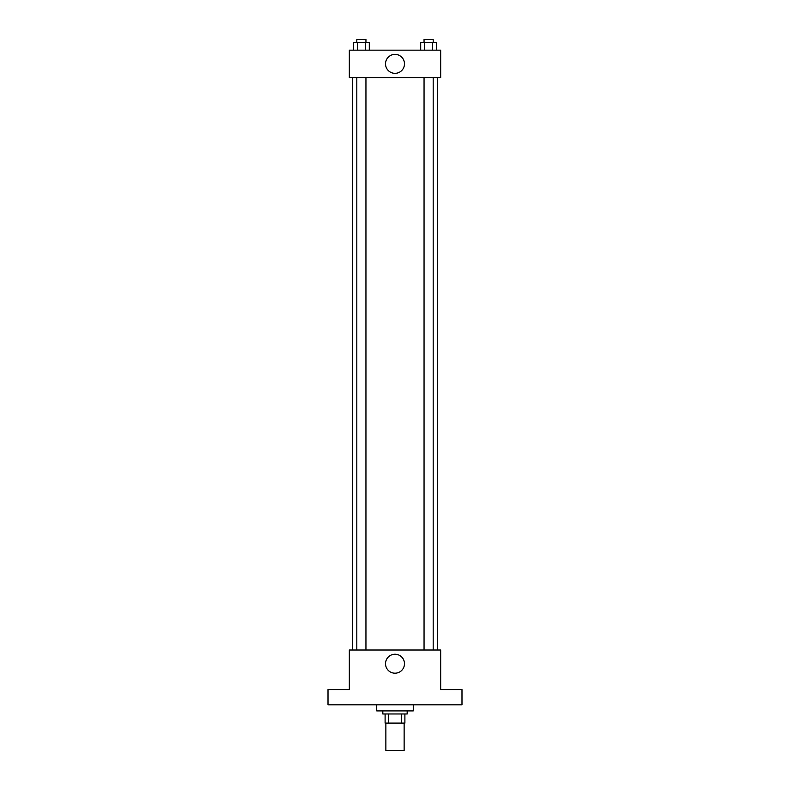 <?xml version="1.0" encoding="UTF-8"?>
<svg xmlns="http://www.w3.org/2000/svg" width="790" height="790" viewBox="0 0 790 790"><rect width="100%" height="100%" fill="white"/><g stroke="black" fill="none" stroke-linecap="round" stroke-linejoin="round"><path stroke-width="1.19" d="M385.866 723.097L385.866 750.5L404.134 750.5L404.134 723.097M401.409 713.962L401.409 723.097L385.105 723.097L385.105 713.962M401.409 723.097L404.895 723.097L404.895 713.962L404.895 723.097M407.176 710.911L407.176 713.962L382.824 713.962L382.824 710.911M388.591 713.962L388.591 723.097M376.731 704.828L376.731 710.911L413.269 710.911L413.269 704.828M461.992 704.828L328.008 704.828L328.008 689.601L349.328 689.601L349.328 650.012L440.672 650.012L440.672 689.601L461.992 689.601L461.992 704.828M404.48 663.719A9.48 9.48 0 0 1 390.26 671.925A9.48 9.48 0 0 1 390.26 655.512A9.48 9.48 0 0 1 404.48 663.719M437.63 77.558L437.63 650.012M424.052 650.012L424.052 77.558M365.948 77.558L365.948 650.012M440.672 77.558L349.328 77.558L349.328 50.155L440.672 50.155L440.672 77.558M404.48 63.862A9.48 9.48 0 0 1 390.26 72.068A9.48 9.48 0 0 1 390.26 55.646A9.48 9.48 0 0 1 404.48 63.862M436.524 50.155L436.524 42.541L420.705 42.541L420.705 50.155M432.574 42.541L432.574 50.155M424.665 42.541L424.665 50.155M424.052 42.541L424.052 39.5L433.187 39.5L433.187 42.541M369.295 50.155L369.295 42.541L353.476 42.541L353.476 50.155M365.336 42.541L365.336 50.155M357.426 42.541L357.426 50.155M356.813 42.541L356.813 39.5L365.948 39.5L365.948 42.541M352.37 77.558L352.37 650.012M433.187 650.012L433.187 77.558M356.813 77.558L356.813 650.012"/></g></svg>
